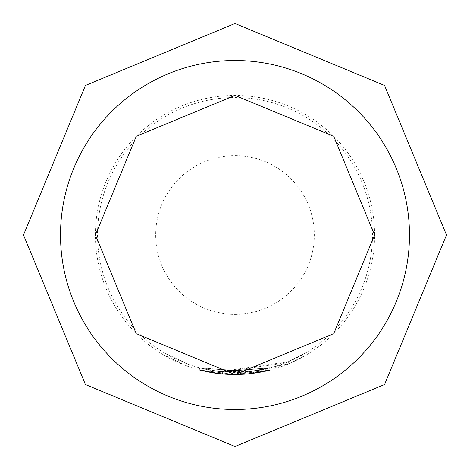 <?xml version="1.0" encoding="UTF-8"?>
<svg xmlns="http://www.w3.org/2000/svg" width="470" height="470" viewBox="0 0 470 470"><rect width="100%" height="100%" fill="white"/><g stroke="black" fill="none" stroke-linecap="round" stroke-linejoin="round"><path stroke-width="0.35" stroke-dasharray="2.35 1.76" d="M162.614 354.356L187.601 366.295L162.614 354.356L163.713 352.547L188.317 364.309L163.713 352.547M235 409.488A174.488 174.488 0 0 1 60.513 235A174.488 174.488 0 0 1 235 60.513A174.488 174.488 0 0 1 409.488 235A174.488 174.488 0 0 1 235 409.488A174.488 174.488 0 0 0 409.488 235A174.488 174.488 0 0 0 235 60.513A174.488 174.488 0 0 0 60.513 235A174.488 174.488 0 0 0 235 409.488A174.488 174.488 0 0 0 409.488 235A174.488 174.488 0 0 0 235 60.513A174.488 174.488 0 0 0 60.513 235A174.488 174.488 0 0 0 235 409.488A174.488 174.488 0 0 0 409.488 235A174.488 174.488 0 0 0 235 60.513A174.488 174.488 0 0 0 60.513 235A174.488 174.488 0 0 0 235 409.488A174.488 174.488 0 0 0 409.488 235A174.488 174.488 0 0 0 235 60.513A174.488 174.488 0 0 0 60.513 235A174.488 174.488 0 0 0 235 409.488A174.488 174.488 0 0 0 409.488 235A174.488 174.488 0 0 0 235 60.513M97.525 235A137.475 137.475 0 0 0 235 372.475A137.475 137.475 0 0 0 372.475 235A137.475 137.475 0 0 0 235 97.525A137.475 137.475 0 0 0 97.525 235M235.388 374.596L249.623 373.82L271.049 369.855L235 374.59L271.143 369.831L235 374.59L250.868 373.685L271.178 369.82L235 374.59L249.382 373.85L271.178 369.82L235 374.59L271.19 369.82L270.638 367.775L271.172 369.825L235 374.578A139.59 139.59 0 0 0 374.59 235A139.59 139.59 0 0 0 235 95.41A139.59 139.59 0 0 0 95.41 235A139.59 139.59 0 0 0 235 374.59L199.251 369.937L235 374.578L219.525 373.732L219.76 371.629L199.744 367.875L199.198 369.919L219.619 373.738L235 374.59L216.065 373.298M220.078 373.791L199.204 369.919L219.619 373.738L235 374.608L288.827 363.792L307.421 354.333L287.44 364.368L286.647 362.405L285.272 362.952L286.048 364.92M285.966 364.955L246.985 374.073M270.644 369.961L269.398 370.284M264.698 371.394L262.607 371.835M285.272 362.952L222.727 371.929L221.288 371.788L247.696 371.887L199.744 367.875L219.854 371.641L199.744 367.875L219.848 371.635L270.638 367.775L222.721 371.923L270.638 367.775L199.762 367.881L270.62 367.781L250.633 371.582L250.874 373.685L231.81 374.555M215.189 373.18L214.396 373.062M213.268 372.886L212.469 372.763M205.308 371.394L200.99 370.384M215.654 373.245L213.832 372.974M213.627 372.945L212.728 372.804M205.966 371.535L203.475 370.983M202.458 370.742L201.912 370.613L202.458 370.742M221.94 373.979L221.211 373.909M222.404 374.02L199.204 369.919L235 374.596L247.89 373.997L235 374.596L221.946 373.979M199.744 367.881L199.204 369.925L199.744 367.881L250.628 371.582L219.854 371.641L199.744 367.881L247.696 371.887L270.632 367.775L250.628 371.582L199.744 367.881L199.204 369.919L235 374.596L219.619 373.738L199.204 369.919L199.744 367.875L199.221 369.925M222.422 374.02L235 374.59L221.911 373.973M248.354 373.95L249.312 373.856M233.537 374.59L222.539 374.032L222.721 371.923L222.533 374.032L222.727 371.929L270.626 367.781L219.76 371.629M221.206 373.909L221.282 371.788L221.076 373.891L221.282 371.788L222.727 371.929L222.533 374.032L222.721 371.923L221.288 371.788M199.797 367.893L199.251 369.937M270.591 367.787L271.143 369.831M250.628 371.582L250.868 373.685L250.628 371.582L270.626 367.781L271.19 369.82L270.632 367.775L271.178 369.82L270.632 367.775L271.178 369.82L270.632 367.775L219.854 371.641L288.01 361.841L288.827 363.792M222.668 371.923L222.475 374.026M221.223 371.782L221.012 373.885M199.204 369.919L199.744 367.875L219.848 371.635L219.619 373.738L219.854 371.641M288.01 361.841L306.322 352.529L286.647 362.405L287.446 364.362M307.415 354.339L306.317 352.529L307.421 354.333M249.165 371.741L249.382 373.85L249.165 371.741M247.696 371.887L247.89 373.997M219.619 373.738L219.848 371.635L270.626 367.781L271.172 369.82L270.626 367.781L222.721 371.923M270.626 367.781L271.172 369.82M187.601 366.295L188.317 364.309L187.601 366.295M235 314.312A79.312 79.312 0 0 0 314.312 235A79.312 79.312 0 0 0 235 155.688A79.312 79.312 0 0 0 155.688 235A79.312 79.312 0 0 0 235 314.312"/><path stroke-width="0.7" d="M235 409.488A174.488 174.488 0 0 0 409.488 235A174.488 174.488 0 0 0 235 60.513A174.488 174.488 0 0 0 60.513 235A174.488 174.488 0 0 0 235 409.488M374.59 235L333.706 333.706L235 374.59L136.294 333.706L95.41 235L136.294 136.294L235 95.41L333.706 136.294L374.59 235L235 235L235 374.59L221.94 373.979M270.644 369.961L249.623 373.82L235 374.596L222.422 374.02M235.388 374.596L233.537 374.59M287.44 364.368L285.966 364.955M246.985 374.073L235 374.602M269.398 370.284L264.698 371.394M262.607 371.835L250.874 373.685M219.525 373.732L215.189 373.18M214.396 373.062L213.268 372.886M212.469 372.763L205.308 371.394M200.99 370.384L199.204 369.919M221.211 373.909L203.475 370.983M216.065 373.298L215.654 373.245M212.728 372.804L205.966 371.535M231.81 374.555L222.404 374.02M222.533 374.032L219.619 373.738M249.382 373.85L247.89 373.997M95.41 235L235 235L235 95.41M235 23.5L384.554 85.446L446.5 235L384.554 384.554L235 446.5L85.446 384.554L23.5 235L85.446 85.446L235 23.5"/></g></svg>
